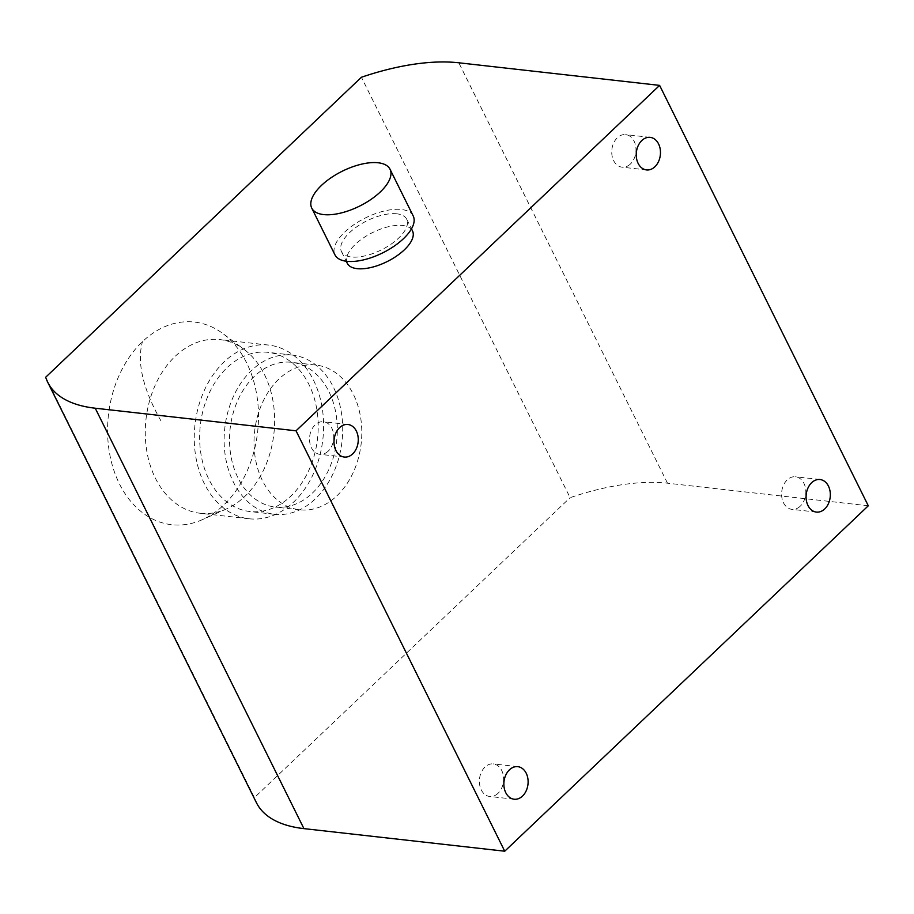 <?xml version="1.0" encoding="UTF-8"?>
<svg xmlns="http://www.w3.org/2000/svg" width="914" height="914" viewBox="0 0 914 914"><rect width="100%" height="100%" fill="white"/><g stroke="black" fill="none" stroke-linecap="round" stroke-linejoin="round"><path stroke-width="0.69" stroke-dasharray="4.57 3.43" d="M868.3 505.785L667.506 483.198A174.791 77.941 -26.4 0 0 570.108 497.673L361.418 77.256M45.7 377.219L254.389 797.625L570.108 497.673M336.889 495.834A72.834 53.618 96.4 0 0 360.642 417.584A72.834 53.618 96.4 0 0 316.05 365.074A72.834 53.618 96.4 0 0 278.919 379.047A72.834 53.618 96.4 0 0 255.166 457.308A72.834 53.618 96.4 0 0 299.758 509.818A72.834 53.618 96.4 0 0 336.889 495.834M312.405 493.08A72.834 53.618 96.4 0 0 336.158 414.819A72.834 53.618 96.4 0 0 291.555 362.31A72.834 53.618 96.4 0 0 254.435 376.294A72.834 53.618 -83.6 0 0 230.682 454.555A72.834 53.618 -83.6 0 0 275.274 507.064A72.834 53.618 -83.6 0 0 312.405 493.08M274.463 514.296A80.112 58.987 -83.6 0 0 315.296 498.918A80.112 58.987 96.4 0 0 341.436 412.842A80.112 58.987 96.4 0 0 292.377 355.078A80.112 58.987 96.4 0 0 251.533 370.456A80.112 58.987 -83.6 0 0 225.404 456.532A80.112 58.987 -83.6 0 0 274.463 514.296L249.979 511.543A80.112 58.987 -83.6 0 1 200.92 453.778A80.112 58.987 -83.6 0 1 227.049 367.702A80.112 58.987 96.4 0 1 267.882 352.324A80.112 58.987 96.4 0 1 316.941 410.089A80.112 58.987 96.4 0 1 290.812 496.165A80.112 58.987 -83.6 0 1 249.979 511.543M249.156 518.775A87.39 64.346 -83.6 0 0 293.714 502.003A87.39 64.346 96.4 0 0 322.219 408.101A87.39 64.346 96.4 0 0 268.693 345.081A87.39 64.346 96.4 0 0 224.147 361.864A87.39 64.346 -83.6 0 0 195.642 455.766A87.39 64.346 -83.6 0 0 249.156 518.775L200.189 513.268A87.39 64.346 -83.6 0 1 146.663 450.259A87.39 64.346 -83.6 0 1 175.168 356.357A87.39 64.346 96.4 0 1 219.726 339.574A87.39 64.346 96.4 0 1 244.244 349.525L223.05 333.679A101.957 75.074 96.4 0 0 142.458 341.653A101.957 75.074 -83.6 0 0 113.884 470.402A101.957 75.074 -83.6 0 0 202.12 519.758A101.957 75.074 -83.6 0 0 223.622 505.145A101.957 75.074 96.4 0 0 223.05 333.679M200.189 513.268A87.39 64.346 -83.6 0 0 226.306 509.018A87.39 64.346 -83.6 0 0 244.735 496.496A87.39 64.346 96.4 0 0 244.244 349.525M160.978 420.92C142.904 388.941 136.734 362.515 142.458 341.653M256.434 802.709A174.791 77.941 153.6 0 1 254.389 797.625M347.251 263.266A36.411 16.235 153.6 0 1 363.258 238.006A36.411 16.235 153.6 0 1 402.594 225.484A36.411 16.235 153.6 0 1 412.488 230.876M396.802 213.807A36.411 16.235 -26.4 0 0 357.465 226.329A36.411 16.235 -26.4 0 0 341.459 251.578A36.411 16.235 -26.4 0 0 351.353 256.983A36.411 16.235 -26.4 0 0 390.678 244.449A36.411 16.235 -26.4 0 0 406.684 219.2A36.411 16.235 -26.4 0 0 396.802 213.807M413.208 215.967A43.701 19.48 -26.4 0 0 401.337 209.489A43.701 19.48 -26.4 0 0 354.141 224.524A43.701 19.48 -26.4 0 0 334.935 254.823M328.172 451.162A16.383 12.065 -83.6 0 1 319.809 454.304A16.383 12.065 -83.6 0 1 309.777 442.49A16.383 12.065 -83.6 0 1 315.124 424.884A16.383 12.065 -83.6 0 1 323.476 421.742A16.383 12.065 -83.6 0 1 333.507 433.556A16.383 12.065 -83.6 0 1 328.172 451.162M498.016 793.329A16.383 12.065 -83.6 0 1 489.664 796.471A16.383 12.065 -83.6 0 1 479.633 784.658A16.383 12.065 -83.6 0 1 484.98 767.052A16.383 12.065 -83.6 0 1 493.332 763.91A16.383 12.065 -83.6 0 1 503.363 775.723A16.383 12.065 -83.6 0 1 498.016 793.329M800.241 506.196A16.383 12.065 -83.6 0 1 791.89 509.338A16.383 12.065 -83.6 0 1 781.847 497.524A16.383 12.065 -83.6 0 1 787.194 479.919A16.383 12.065 -83.6 0 1 795.546 476.777A16.383 12.065 -83.6 0 1 805.577 488.59A16.383 12.065 -83.6 0 1 800.241 506.196M630.386 164.029A16.383 12.065 -83.6 0 1 622.034 167.171A16.383 12.065 -83.6 0 1 611.992 155.357A16.383 12.065 -83.6 0 1 617.338 137.751A16.383 12.065 -83.6 0 1 625.69 134.609A16.383 12.065 -83.6 0 1 635.733 146.423A16.383 12.065 -83.6 0 1 630.386 164.029M667.506 483.198L458.805 62.792M316.05 365.074L291.555 362.31M299.758 509.818L275.274 507.064M292.377 355.078L267.882 352.324M268.693 345.081L219.726 339.574M226.306 509.018L202.12 519.758M341.459 251.578L346.246 261.233M406.684 219.2L411.483 228.843M344.304 457.057L319.809 454.304M347.96 424.496L323.476 421.742M514.159 799.224L489.664 796.471M517.815 766.663L493.332 763.91M816.373 512.091L791.89 509.338M820.041 479.53L795.546 476.777M646.518 169.924L622.034 167.171M650.185 137.363L625.69 134.609"/><path stroke-width="1.37" d="M659.611 85.379L868.3 505.785L504.734 851.208L296.033 430.802L659.611 85.379L458.805 62.792A174.791 77.941 -26.4 0 0 361.418 77.256L45.7 377.219A174.791 77.941 153.6 0 0 47.745 382.303L256.434 802.709A174.791 77.941 153.6 0 0 303.928 828.621L504.734 851.208M352.655 453.915A16.383 12.065 -83.6 0 1 344.304 457.057A16.383 12.065 -83.6 0 1 334.261 445.244A16.383 12.065 -83.6 0 1 339.608 427.638A16.383 12.065 -83.6 0 1 347.96 424.496A16.383 12.065 -83.6 0 1 358.002 436.309A16.383 12.065 -83.6 0 1 352.655 453.915M522.511 796.083A16.383 12.065 -83.6 0 1 514.159 799.224A16.383 12.065 -83.6 0 1 504.117 787.411A16.383 12.065 -83.6 0 1 509.464 769.805A16.383 12.065 -83.6 0 1 517.815 766.663A16.383 12.065 -83.6 0 1 527.858 778.477A16.383 12.065 -83.6 0 1 522.511 796.083M824.725 508.949A16.383 12.065 -83.6 0 1 816.373 512.091A16.383 12.065 -83.6 0 1 806.342 500.278A16.383 12.065 -83.6 0 1 811.678 482.672A16.383 12.065 -83.6 0 1 820.041 479.53A16.383 12.065 -83.6 0 1 830.072 491.344A16.383 12.065 -83.6 0 1 824.725 508.949M654.87 166.782A16.383 12.065 -83.6 0 1 646.518 169.924A16.383 12.065 -83.6 0 1 636.487 158.111A16.383 12.065 -83.6 0 1 641.834 140.505A16.383 12.065 -83.6 0 1 650.185 137.363A16.383 12.065 -83.6 0 1 660.216 149.176A16.383 12.065 -83.6 0 1 654.87 166.782M296.033 430.802L95.239 408.215A174.791 77.941 153.6 0 1 47.745 382.303M411.483 228.843L412.488 230.876A36.411 16.235 153.6 0 1 396.482 256.126A36.411 16.235 153.6 0 1 357.146 268.659A36.411 16.235 153.6 0 1 347.251 263.266L346.246 261.233M311.743 208.106L334.935 254.823A43.701 19.48 -26.4 0 0 346.806 261.301A43.701 19.48 -26.4 0 0 394.003 246.266A43.701 19.48 -26.4 0 0 413.208 215.967L390.027 169.25A43.701 19.48 -26.4 0 0 378.156 162.772A43.701 19.48 -26.4 0 0 330.959 177.807A43.701 19.48 -26.4 0 0 311.743 208.106A43.701 19.48 -26.4 0 0 323.613 214.584A43.701 19.48 -26.4 0 0 370.81 199.549A43.701 19.48 -26.4 0 0 390.027 169.25M95.239 408.215L303.928 828.621"/></g></svg>
